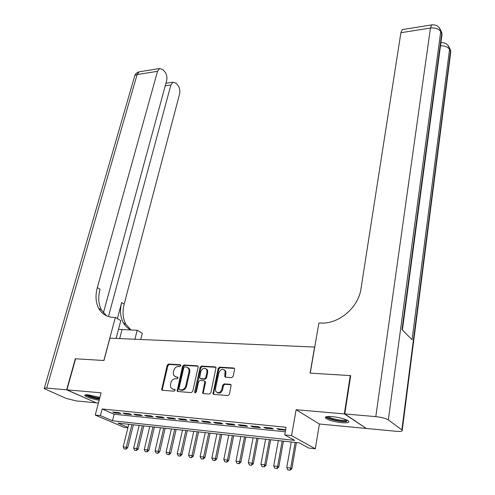 <?xml version="1.0" encoding="UTF-8"?>
<svg xmlns="http://www.w3.org/2000/svg" width="495" height="495" viewBox="0 0 495 495"><rect width="100%" height="100%" fill="white"/><g stroke="black" fill="none" stroke-linecap="round" stroke-linejoin="round"><path stroke-width="0.74" d="M180.83 365.718L180.267 364.753L168.56 364.042L167.162 365.273L161.648 389.782L162.348 390.258L174.141 391.211L175.137 390.332L175.082 389.689L173.033 389.212L170.732 387.622L170.466 384.683L170.93 382.697C171.746 380.148 173.256 378.824 175.471 378.718L177.006 378.83L178.002 377.957L177.946 377.339L175.904 376.874L173.572 375.266L173.337 372.419L173.794 370.452C174.599 367.927 176.109 366.609 178.311 366.492L179.84 366.585L180.83 365.718M332.337 416.604C327.077 416.227 324.782 416.691 325.456 417.997C328.105 420.113 333.525 421.678 341.711 422.687C347.057 423.101 349.402 422.637 348.74 421.301C346.061 419.172 340.591 417.613 332.337 416.604M99.891 397.411L88.333 394.843C85.654 394.633 84.466 394.868 84.763 395.548C86.984 397.38 91.779 398.921 99.161 400.183M231.666 377.642L233.157 376.349L234.587 369.443L234.531 368.657L233.665 368.008L219.638 367.154L218.171 368.429L212.992 393.81L213.815 394.416L227.954 395.555L229.457 394.261L231.146 384.968L230.286 384.318L224.216 383.879L222.731 385.166L221.853 389.33C220.046 393.086 217.979 393.692 215.665 391.143L215.486 388.841L218.932 372.686C220.776 368.942 222.837 368.354 225.12 370.934L224.767 376.602L225.615 377.233L231.666 377.642M365.941 428.2L344.341 413.9L350.262 375.587L310.093 373.131L314.597 347.063L109.909 338.153L103.956 360.509L75.611 358.776L66.936 389.85L101.104 392.807L95.232 415.07L100.405 415.608L102.137 408.988L286.098 427.259L284.73 434.901L291.567 435.619L315.309 448.786L308.701 448.043L299.271 442.877L117.952 423.107L128.001 427.395M344.341 413.9L296.128 409.718L291.567 435.619M198.13 367.185L198.068 366.35L197.288 365.793L183.967 364.982L182.55 366.226L177.136 391L177.872 391.508L191.287 392.597L192.741 391.328L198.13 367.185M201.57 366.053L215.238 366.888L216.061 367.488L210.851 392.776L209.379 394.057L203.451 393.575L202.653 393.005L204.757 382.19L204.689 381.329L203.891 380.754L200.011 380.476L198.563 381.738L196.28 392.028L194.714 392.529L194.665 391.898L200.129 367.309L201.57 366.053L202.294 366.479L215.95 367.315L215.238 366.888M350.262 375.587L350.652 375.891M66.936 389.85L96.203 402.819L98.406 403.029M207.182 369.957L207.25 369.647M118.93 412.657L112.656 412.026L114.642 412.898L120.91 413.535L118.93 412.657M129.523 413.727L123.144 413.084L125.117 413.962L131.484 414.606L129.523 413.727M140.289 414.81L133.805 414.16L135.76 415.039L142.232 415.701L140.289 414.81M151.235 415.918L144.645 415.249L146.582 416.14L153.165 416.809L151.235 415.918M162.366 417.038L155.665 416.363L157.589 417.254L164.278 417.935L162.366 417.038M173.689 418.182L166.871 417.495L168.776 418.386L175.577 419.079L173.689 418.182M185.198 419.339L178.268 418.64L180.149 419.543L187.067 420.243L185.198 419.339M196.911 420.521L189.863 419.81L191.72 420.713L198.761 421.431L196.911 420.521M208.828 421.728L201.651 421.004L203.495 421.907L210.653 422.637L208.828 421.728M220.949 422.947L213.654 422.21L215.467 423.12L222.756 423.862L220.949 422.947M233.294 424.19L225.862 423.442L227.657 424.357L235.069 425.112L233.294 424.19M245.848 425.459L238.287 424.698L240.056 425.613L247.605 426.381L245.848 425.459M258.637 426.752L250.94 425.972L252.679 426.894L260.364 427.674L258.637 426.752M271.656 428.064L263.816 427.272L265.53 428.2L273.351 428.992L271.656 428.064M102.137 408.988L114.135 414.247L285.287 431.782M285.64 429.808L276.928 428.596L278.617 429.524L285.565 430.229M207.059 369.883L207.139 369.505M296.128 409.718L319.393 424.005L365.91 428.423M319.393 424.005L315.309 448.786M127.896 427.829L124.344 427.433L95.232 415.07M100.405 415.608L112.47 420.762L294.735 440.389L284.73 434.901M114.135 414.247L112.47 420.762M114.642 412.898L114.809 412.242M125.117 413.962L125.284 413.3M135.76 415.039L135.927 414.371M146.582 416.14L146.749 415.466M157.589 417.254L157.75 416.573M168.776 418.386L168.931 417.7M180.149 419.543L180.31 418.85M191.72 420.713L191.874 420.014M203.495 421.907L203.643 421.202M215.467 423.12L215.616 422.408M227.657 424.357L227.799 423.64M240.056 425.613L240.199 424.889M252.679 426.894L252.821 426.164M265.53 428.2L265.667 427.457M278.617 429.524L278.753 428.775M175.162 376.72L175.904 376.874M177.965 377.369L176.653 377.283M172.359 389.076L173.033 389.212M175.094 389.714L173.794 389.608M180.805 365.168L169.302 364.462L167.91 365.687L162.329 389.237L162.471 390.264M197.288 365.793L197.988 366.201L184.709 365.403L183.292 366.647L177.81 390.475L177.965 391.52M184.777 366.894L183.781 367.766L178.967 388.73L179.543 389.732L181.176 389.862C183.435 389.775 184.969 388.439 185.78 385.846L189.047 371.448L188.83 368.701L186.405 366.993L184.777 366.894M179.858 389.899L179.543 389.732M187.982 367.599L189.566 369.121L189.783 371.869L186.522 386.249C185.712 388.835 184.183 390.171 181.931 390.258L180.291 390.128M204.621 381.162L205.413 381.738L205.481 382.598L203.315 392.516L203.495 393.581M202.294 366.479L200.859 367.736L195.451 392.906M206.99 371.98L206.823 369.746C204.596 367.321 202.591 367.933 200.815 371.578L199.64 378.025L200.432 378.588L204.305 378.861L205.759 377.592L206.99 371.98L207.714 372.401L207.541 370.167L206.124 368.775M207.714 372.401L206.483 378.007L205.029 379.275L201.162 379.003M224.371 369.87L225.831 371.368L225.584 377.227M217.206 392.628C219.613 393.754 221.401 392.795 222.571 389.738L221.853 389.33M231.023 384.739L224.928 384.293L223.449 385.58L222.571 389.738M234.426 368.447L220.349 367.587L218.883 368.855L213.648 393.346L213.834 394.416M128.774 424.283L123.181 446.83L126.305 447.226L131.874 424.623M125.681 449.076L124.115 448.878L125.909 449.169L126.305 447.226L127.691 447.777L133.347 424.784M123.181 446.83L124.115 448.878M125.909 449.169L127.691 447.777M99.489 398.933C92.714 397.869 88.32 396.483 86.316 394.769M87.609 394.787C90.523 396.365 94.545 397.497 99.687 398.184M85.363 394.874C88.141 396.662 92.831 398.098 99.421 399.18M347.509 420.366L345.43 421.177C340.022 421.808 326.446 418.436 327.053 416.592M328.154 416.487C329.528 418.3 340.511 420.744 344.947 420.224L346.5 419.871M325.815 416.92C327.498 419.16 341.111 422.198 346.636 421.573M66.646 389.825L75.32 358.757L103.857 360.502L115.323 317.45L113.627 317.4C106.926 317.066 101.964 314.071 98.746 308.422C95.677 302.501 95.207 295.558 97.336 287.589L157.534 71.317L137.109 74.553L46.691 388.092L66.646 389.825L95.937 402.707M134.9 339.242L137.189 330.258L118.491 329.379M137.189 330.258L142.3 333.246L140.728 339.496M115.323 317.45L120.792 320.649L116.108 338.425M108.467 316.546L170.88 84.998L172.885 82.213L175.874 83.148L177.587 84.923C179.598 87.429 180.273 90.43 179.605 93.939L124.165 304.066C122.222 311.782 122.803 318.526 125.909 324.305L131.039 330.029M131.033 330.029C127.778 328.47 125.223 326.063 123.366 322.814C120.26 317.023 119.685 310.26 121.646 302.525L117.371 318.65M46.691 388.092C44.835 387.95 44.012 388.117 44.216 388.594L66.151 398.407L76.323 400.931L95.912 402.794M103.412 312.865L166.648 80.654C167.341 77.09 166.642 74.009 164.538 71.404L162.75 69.547L159.551 68.551L157.534 71.317M106.555 315.81L101.487 310.025C98.418 304.116 97.936 297.192 100.046 289.253L97.336 287.589M344.774 413.938L366.331 428.46L396.179 431.293C400.752 431.652 402.769 431.281 402.231 430.186L388.334 419.909C385.723 418.355 381.546 417.26 375.798 416.623L344.774 413.938L350.695 375.612L310.229 373.137L318.891 322.994L321.168 323.056C339.056 324.027 358.535 307.327 360.991 288.684L400.888 32.726L402.262 29.62L402.986 29.502M375.798 416.623L430.452 28.036C435.359 27.584 438.78 28.803 440.736 31.686L441.738 33.709L401.996 329.608L412.063 339.719L449.547 49.438L450.753 52.055L450.5 54.005M139.175 425.422L133.644 448.161L136.812 448.563L142.325 425.762M136.175 450.425L134.591 450.221L136.403 450.518L136.812 448.563L138.192 449.114L143.785 425.923M133.644 448.161L134.591 450.221M136.403 450.518L138.192 449.114M149.744 426.572L144.268 449.51L147.491 449.918L152.949 426.919M146.842 451.793L145.227 451.589L147.071 451.886L147.491 449.918L148.859 450.469L154.391 427.08M144.268 449.51L145.227 451.589M147.071 451.886L148.859 450.469M160.479 427.742L155.071 450.877L158.351 451.292L163.74 428.095M157.682 453.185L156.043 452.975L157.911 453.278L158.351 451.292L159.706 451.848L165.169 428.255M155.071 450.877L156.043 452.975M157.911 453.278L159.706 451.848M171.4 428.93L166.054 452.269L169.383 452.696L174.704 429.295M168.702 454.602L167.038 454.385L168.931 454.695L169.383 452.696L170.726 453.247L176.127 429.45M166.054 452.269L167.038 454.385M168.931 454.695L170.726 453.247M182.494 430.143L177.216 453.686L180.607 454.119L185.86 430.508M179.914 456.037L178.219 455.821L180.131 456.13L180.607 454.119L181.931 454.676L187.258 430.662M177.216 453.686L178.219 455.821M180.131 456.13L181.931 454.676M193.774 431.374L188.57 455.128L192.017 455.567L197.196 431.745M191.305 457.504L189.585 457.281L191.528 457.597L192.017 455.567L193.328 456.124L198.582 431.894M188.57 455.128L189.585 457.281M191.528 457.597L193.328 456.124M205.239 432.624L200.116 456.594L203.618 457.04L208.723 433.001M202.894 458.989L201.143 458.766L203.111 459.082L203.618 457.04L204.918 457.597L210.09 433.15M200.116 456.594L201.143 458.766M203.111 459.082L204.918 457.597M216.903 433.892L211.86 458.085L215.418 458.537L220.442 434.282M214.681 460.505L212.899 460.276L214.892 460.598L215.418 458.537L216.705 459.094L221.797 434.431M211.86 458.085L212.899 460.276M214.892 460.598L216.705 459.094M228.77 435.185L223.802 459.601L227.428 460.059L232.365 435.581M226.673 462.045L224.86 461.81L226.883 462.138L227.428 460.059L228.69 460.622L233.702 435.724M223.802 459.601L224.86 461.81M226.883 462.138L228.69 460.622M240.836 436.503L235.954 461.142L239.642 461.606L244.493 436.906M238.868 463.611L237.025 463.37L239.079 463.704L239.642 461.606L240.892 462.175L245.811 437.048M235.954 461.142L237.025 463.37M239.079 463.704L240.892 462.175M253.112 437.84L248.323 462.707L252.073 463.184L256.837 438.248M251.287 465.201L249.406 464.96L251.491 465.294L252.073 463.184L253.304 463.753L258.13 438.391M248.323 462.707L249.406 464.96M251.491 465.294L253.304 463.753M265.605 439.201L260.908 464.304L264.726 464.793L269.391 439.616M263.915 466.822L262.01 466.581L264.12 466.915L264.726 464.793L265.939 465.356L270.666 439.758M260.908 464.304L262.01 466.581M264.12 466.915L265.939 465.356M278.314 440.587L273.716 465.931L277.602 466.426L282.175 441.008M276.779 468.474L274.836 468.227L276.977 468.567L277.602 466.426L278.796 466.995L283.425 441.144M273.716 465.931L274.836 468.227M276.977 468.567L278.796 466.995M291.252 441.998L286.754 467.589L290.714 468.091L295.181 442.431M289.872 470.157L287.892 469.904L290.064 470.25L290.714 468.091L291.883 468.66L296.412 442.561M286.754 467.589L287.892 469.904M290.064 470.25L291.883 468.66M180.731 365.019L180.267 364.753M175.001 389.559L174.574 389.336M177.878 377.221L177.433 376.98M162.329 389.237L161.562 388.841M167.91 365.687L167.162 365.273M169.302 364.462L168.56 364.042M177.81 390.475L177.055 390.079M183.292 366.647L182.55 366.226M184.709 365.403L183.967 364.982M181.931 390.258L181.176 389.862M186.522 386.249L185.78 385.846M189.783 371.869L189.047 371.448M203.315 392.516L202.579 392.114M205.481 382.598L204.757 382.19M195.401 392.3L194.665 391.898M200.859 367.736L200.129 367.309M205.029 379.275L204.305 378.861M206.483 378.007L205.759 377.592M225.417 376.212L224.705 375.785M225.98 373.521L225.274 373.094M223.449 385.58L222.731 385.166M224.928 384.293L224.216 383.879M230.992 384.733L230.286 384.318M213.648 393.346L212.924 392.943M218.883 368.855L218.171 368.429M220.349 367.587L219.638 367.154M234.364 368.441L233.665 368.008M121.646 302.525L124.165 304.066M170.88 84.998L165.237 85.827M44.321 388.235L134.461 76.762C134.504 75.605 135.383 74.869 137.109 74.553L139.169 71.818L140.227 71.651M119.691 338.58L122.017 329.701M401.86 429.846L450.5 51.35L450.537 50.41L449.268 47.501M438.96 27.33L440.779 30.727L440.736 31.686L388.334 419.909M432.457 24.793L431.733 24.892L430.452 28.036L400.888 32.726M402.386 329.998L442.016 34.483L441.781 32.75L441.726 36.624M402.262 29.62L431.733 24.892C436.281 24.478 439.294 26.427 440.779 30.727L441.781 32.75L440.476 29.787M440.494 45.825C444.912 45.732 447.932 46.938 449.547 49.438L449.584 48.491C448.198 44.352 445.302 42.434 440.909 42.737M441.503 42.669L440.915 42.7M447.777 45.113L450.537 50.41L450.753 52.055L402.231 430.186M162.416 390.171L161.648 389.782M177.891 391.39L177.136 391M189.566 369.121L188.83 368.701M203.389 393.401L202.653 393.005M205.413 381.738L204.689 381.329M195.426 392.906L194.714 392.529M207.541 370.167L206.823 369.746M225.479 377.023L224.767 376.602M225.831 371.368L225.12 370.934M213.722 394.212L212.992 393.81M101.487 310.025L98.746 308.422M123.366 322.814L125.909 324.305M172.885 82.213L165.943 83.247M159.551 68.551L139.169 71.818C136.967 72.381 135.475 73.736 134.69 75.877"/></g></svg>
